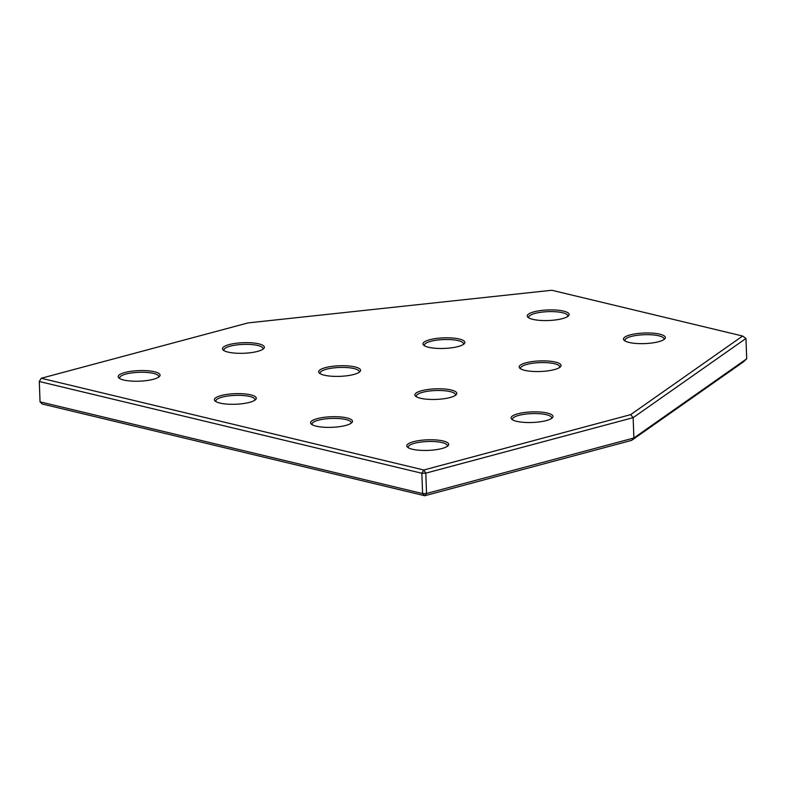 <?xml version="1.0" encoding="UTF-8"?>
<svg xmlns="http://www.w3.org/2000/svg" width="786" height="786" viewBox="0 0 786 786"><rect width="100%" height="100%" fill="white"/><g stroke="black" fill="none" stroke-linecap="round" stroke-linejoin="round"><path stroke-width="1.18" d="M745.953 338.461L633.143 417.661L630.667 414.635L742.632 336.025L551.801 290.26L248.111 322.899L41.255 378.253L39.3 381.505L40.047 401.843L42.198 403.994L424.745 495.74L426.543 493.49L633.889 437.999L746.7 358.799L745.953 338.461L742.632 336.025M746.7 358.799L743.576 361.766L631.61 440.376L633.889 437.999L633.143 417.661L425.796 473.152L423.801 469.999L421.846 473.251L39.3 381.505L41.255 378.253L423.801 469.999L630.667 414.635M421.846 473.251L425.796 473.152L426.543 493.49L422.593 493.579L421.846 473.251M40.047 401.843L422.593 493.579L424.745 495.74L631.61 440.376M412.355 449.228A20.957 5.296 177.9 0 1 407.58 447.234A20.957 5.296 177.9 0 1 417.533 440.828A20.957 5.296 177.9 0 1 443.147 440.985A20.957 5.296 177.9 0 1 448.02 445.75A20.957 5.296 177.9 0 1 432.831 450.073A20.957 5.296 177.9 0 1 412.355 449.228M447.195 446.409A19.562 4.942 -2.1 0 0 447.352 445.741A19.562 4.942 -2.1 0 0 442.164 442.616A19.562 4.942 -2.1 0 0 420.598 442.105A19.562 4.942 -2.1 0 0 408.248 447.175A19.562 4.942 -2.1 0 0 408.445 447.833M219.942 403.08A20.957 5.296 177.9 0 1 215.168 401.086A20.957 5.296 177.9 0 1 225.13 394.69A20.957 5.296 177.9 0 1 250.734 394.847A20.957 5.296 177.9 0 1 255.607 399.602A20.957 5.296 177.9 0 1 240.418 403.925A20.957 5.296 177.9 0 1 219.942 403.08M254.782 400.261A19.562 4.942 -2.1 0 0 254.939 399.602A19.562 4.942 -2.1 0 0 249.761 396.468A19.562 4.942 -2.1 0 0 228.186 395.967A19.562 4.942 -2.1 0 0 215.836 401.037A19.562 4.942 -2.1 0 0 216.032 401.685M629.016 342.431A20.957 5.296 177.9 0 1 624.241 340.426A20.957 5.296 177.9 0 1 634.194 334.03A20.957 5.296 177.9 0 1 659.808 334.188A20.957 5.296 177.9 0 1 664.681 338.943A20.957 5.296 177.9 0 1 649.491 343.276A20.957 5.296 177.9 0 1 629.016 342.431M663.856 339.611A19.562 4.942 -2.1 0 0 664.013 338.943A19.562 4.942 -2.1 0 0 658.825 335.809A19.562 4.942 -2.1 0 0 637.259 335.308A19.562 4.942 -2.1 0 0 624.909 340.377A19.562 4.942 -2.1 0 0 625.106 341.026M123.736 380.011A20.957 5.296 177.9 0 1 118.961 378.017A20.957 5.296 177.9 0 1 128.924 371.621A20.957 5.296 177.9 0 1 154.528 371.768A20.957 5.296 177.9 0 1 159.401 376.533A20.957 5.296 177.9 0 1 144.221 380.856A20.957 5.296 177.9 0 1 123.736 380.011M158.585 377.192A19.562 4.942 -2.1 0 0 158.733 376.523A19.562 4.942 -2.1 0 0 153.555 373.399A19.562 4.942 -2.1 0 0 131.979 372.898A19.562 4.942 -2.1 0 0 119.629 377.958A19.562 4.942 -2.1 0 0 119.836 378.616M316.149 426.159A20.957 5.296 177.9 0 1 311.374 424.155A20.957 5.296 177.9 0 1 321.327 417.759A20.957 5.296 177.9 0 1 346.94 417.916A20.957 5.296 177.9 0 1 351.814 422.671A20.957 5.296 177.9 0 1 336.624 427.004A20.957 5.296 177.9 0 1 316.149 426.159M350.988 423.34A19.562 4.942 -2.1 0 0 351.145 422.671A19.562 4.942 -2.1 0 0 345.968 419.537A19.562 4.942 -2.1 0 0 324.392 419.036A19.562 4.942 -2.1 0 0 312.042 424.106A19.562 4.942 -2.1 0 0 312.239 424.754M516.638 421.316A20.957 5.296 177.9 0 1 511.863 419.321A20.957 5.296 177.9 0 1 521.825 412.925A20.957 5.296 177.9 0 1 547.429 413.082A20.957 5.296 177.9 0 1 552.312 417.838A20.957 5.296 177.9 0 1 537.123 422.161A20.957 5.296 177.9 0 1 516.638 421.316M551.487 418.496A19.562 4.942 -2.1 0 0 551.634 417.828A19.562 4.942 -2.1 0 0 546.457 414.703A19.562 4.942 -2.1 0 0 524.881 414.202A19.562 4.942 -2.1 0 0 512.531 419.262A19.562 4.942 -2.1 0 0 512.737 419.921M420.431 398.247A20.957 5.296 177.9 0 1 415.666 396.252A20.957 5.296 177.9 0 1 425.619 389.856A20.957 5.296 177.9 0 1 451.233 390.003A20.957 5.296 177.9 0 1 456.106 394.769A20.957 5.296 177.9 0 1 440.917 399.091A20.957 5.296 177.9 0 1 420.431 398.247M455.281 395.427A19.562 4.942 -2.1 0 0 455.428 394.759A19.562 4.942 -2.1 0 0 450.25 391.634A19.562 4.942 -2.1 0 0 428.684 391.123A19.562 4.942 -2.1 0 0 416.334 396.193A19.562 4.942 -2.1 0 0 416.531 396.851M324.225 375.177A20.957 5.296 177.9 0 1 319.46 373.173A20.957 5.296 177.9 0 1 329.413 366.777A20.957 5.296 177.9 0 1 355.026 366.934A20.957 5.296 177.9 0 1 359.9 371.69A20.957 5.296 177.9 0 1 344.71 376.022A20.957 5.296 177.9 0 1 324.225 375.177M359.074 372.358A19.562 4.942 -2.1 0 0 359.222 371.69A19.562 4.942 -2.1 0 0 354.044 368.555A19.562 4.942 -2.1 0 0 332.478 368.054A19.562 4.942 -2.1 0 0 320.128 373.124A19.562 4.942 -2.1 0 0 320.324 373.772M228.028 352.099A20.957 5.296 177.9 0 1 223.253 350.104A20.957 5.296 177.9 0 1 233.206 343.708A20.957 5.296 177.9 0 1 258.82 343.865A20.957 5.296 177.9 0 1 263.693 348.62A20.957 5.296 177.9 0 1 248.504 352.943A20.957 5.296 177.9 0 1 228.028 352.099M262.868 349.279A19.562 4.942 -2.1 0 0 263.025 348.62A19.562 4.942 -2.1 0 0 257.837 345.486A19.562 4.942 -2.1 0 0 236.272 344.985A19.562 4.942 -2.1 0 0 223.922 350.055A19.562 4.942 -2.1 0 0 224.118 350.703M428.517 347.265A20.957 5.296 177.9 0 1 423.742 345.27A20.957 5.296 177.9 0 1 433.705 338.874A20.957 5.296 177.9 0 1 459.309 339.021A20.957 5.296 177.9 0 1 464.182 343.787A20.957 5.296 177.9 0 1 449.002 348.11A20.957 5.296 177.9 0 1 428.517 347.265M463.367 344.445A19.562 4.942 -2.1 0 0 463.514 343.777A19.562 4.942 -2.1 0 0 458.336 340.652A19.562 4.942 -2.1 0 0 436.761 340.142A19.562 4.942 -2.1 0 0 424.411 345.211A19.562 4.942 -2.1 0 0 424.617 345.869M524.724 370.334A20.957 5.296 177.9 0 1 519.949 368.339A20.957 5.296 177.9 0 1 529.911 361.943A20.957 5.296 177.9 0 1 555.515 362.1A20.957 5.296 177.9 0 1 560.389 366.856A20.957 5.296 177.9 0 1 545.199 371.179A20.957 5.296 177.9 0 1 524.724 370.334M559.573 367.514A19.562 4.942 -2.1 0 0 559.72 366.856A19.562 4.942 -2.1 0 0 554.543 363.721A19.562 4.942 -2.1 0 0 532.967 363.22A19.562 4.942 -2.1 0 0 520.617 368.28A19.562 4.942 -2.1 0 0 520.823 368.939M532.81 319.352A20.957 5.296 177.9 0 1 528.035 317.357A20.957 5.296 177.9 0 1 537.988 310.961A20.957 5.296 177.9 0 1 563.601 311.118A20.957 5.296 177.9 0 1 568.475 315.874A20.957 5.296 177.9 0 1 553.285 320.197A20.957 5.296 177.9 0 1 532.81 319.352M567.649 316.532A19.562 4.942 -2.1 0 0 567.806 315.874A19.562 4.942 -2.1 0 0 562.619 312.74A19.562 4.942 -2.1 0 0 541.053 312.239A19.562 4.942 -2.1 0 0 528.703 317.298A19.562 4.942 -2.1 0 0 528.899 317.957"/></g></svg>
